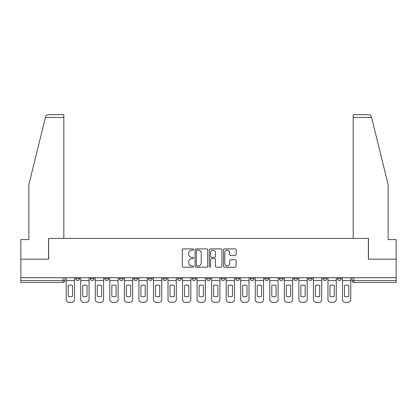 <?xml version="1.0" encoding="UTF-8"?>
<svg xmlns="http://www.w3.org/2000/svg" width="417" height="417" viewBox="0 0 417 417"><rect width="100%" height="100%" fill="white"/><g stroke="black" fill="none" stroke-linecap="round" stroke-linejoin="round"><path stroke-width="0.63" d="M193.587 249.538A0.641 0.641 0 0 0 192.946 248.897L183.225 248.897A0.917 0.917 0 0 0 182.307 249.809L182.307 266.281A0.917 0.917 0 0 0 183.225 267.198L192.946 267.198A0.641 0.641 0 0 0 193.587 266.557A0.641 0.641 0 0 0 192.946 265.916L191.684 265.916A2.929 2.929 0 0 1 188.76 262.986L188.76 261.615A2.929 2.929 0 0 1 191.684 258.686L192.946 258.686A0.641 0.641 0 0 0 193.587 258.045A0.641 0.641 0 0 0 192.946 257.404L191.684 257.404A2.929 2.929 0 0 1 188.76 254.479L188.76 253.103A2.929 2.929 0 0 1 191.684 250.179L192.946 250.179A0.641 0.641 0 0 0 193.587 249.538M235.72 277.717L235.72 278.738L239.447 278.738A1.866 1.866 0 0 1 237.586 280.605A1.866 1.866 0 0 1 235.72 278.738L235.72 277.717M192.091 277.717L192.091 278.738L195.823 278.738A1.866 1.866 0 0 1 193.957 280.605A1.866 1.866 0 0 1 192.091 278.738L192.091 277.717M163.011 277.717L163.011 278.738L166.737 278.738A1.866 1.866 0 0 1 164.871 280.605A1.866 1.866 0 0 1 163.011 278.738L163.011 277.717M148.468 277.717L148.468 278.738L152.195 278.738A1.866 1.866 0 0 1 150.334 280.605A1.866 1.866 0 0 1 148.468 278.738L148.468 277.717M119.382 277.717L119.382 278.738L123.109 278.738A1.866 1.866 0 0 1 121.248 280.605A1.866 1.866 0 0 1 119.382 278.738L119.382 277.717M235.24 255.345A0.917 0.917 0 0 0 236.158 254.433L236.158 249.809A0.917 0.917 0 0 0 235.24 248.897L224.445 248.897A0.917 0.917 0 0 0 223.528 249.809L223.528 266.281A0.917 0.917 0 0 0 224.445 267.198L235.24 267.198A0.917 0.917 0 0 0 236.158 266.281L236.158 260.698A0.917 0.917 0 0 0 235.24 259.786L230.622 259.786A0.917 0.917 0 0 0 229.704 260.698L229.704 263.466A2.45 2.45 0 0 1 227.26 265.916A2.45 2.45 0 0 1 224.81 263.466L224.81 252.624A2.45 2.45 0 0 1 227.26 250.179A2.45 2.45 0 0 1 229.704 252.624L229.704 254.433A0.917 0.917 0 0 0 230.622 255.345L235.24 255.345M45.422 117.474L45.589 116.802C46.011 115.478 46.918 114.769 48.304 114.675L63.822 114.675L63.822 117.474L45.422 117.474L28.867 184.59L28.867 239.587L20.85 239.587L20.85 259.166L48.627 259.166L48.627 238.378L368.373 238.378L368.373 259.166L396.15 259.166L396.15 277.717L20.85 277.717L20.85 280.605L64.943 280.605L64.943 277.717L64.943 280.605A1.866 1.866 0 0 1 63.076 282.471L20.85 282.471L20.85 280.605M63.822 117.474L63.822 238.378L48.534 238.378L48.534 259.166L20.85 259.166L20.85 277.717M207.697 249.809A0.917 0.917 0 0 0 206.785 248.897L195.985 248.897A0.917 0.917 0 0 0 195.073 249.809L195.073 266.281A0.917 0.917 0 0 0 195.985 267.198L206.785 267.198A0.917 0.917 0 0 0 207.697 266.281L207.697 249.809M210.215 248.897L221.015 248.897A0.917 0.917 0 0 1 221.927 249.809L221.927 266.281A0.917 0.917 0 0 1 221.015 267.198L216.392 267.198A0.917 0.917 0 0 1 215.48 266.281L215.48 259.603A0.917 0.917 0 0 0 214.562 258.686L211.497 258.686A0.917 0.917 0 0 0 210.58 259.603L210.58 266.557A0.641 0.641 0 0 1 209.939 267.198A0.641 0.641 0 0 1 209.303 266.557L209.303 249.809A0.917 0.917 0 0 1 210.215 248.897M352.057 277.717L352.057 280.605L396.15 280.605L396.15 282.471L353.924 282.471A1.866 1.866 0 0 1 352.057 280.605M396.15 277.717L396.15 280.605M341.242 278.738L341.242 277.717L341.242 278.738A1.866 1.866 0 0 1 339.381 280.605A1.866 1.866 0 0 1 337.515 278.738L341.242 278.738A1.866 1.866 0 0 1 339.381 280.605M337.515 277.717L337.515 278.738M326.704 277.717L326.704 278.738A1.866 1.866 0 0 1 324.838 280.605A1.866 1.866 0 0 1 322.972 278.738L326.704 278.738A1.866 1.866 0 0 1 324.838 280.605M322.972 277.717L322.972 278.738M312.161 277.717L312.161 278.738A1.866 1.866 0 0 1 310.295 280.605A1.866 1.866 0 0 1 308.429 278.738L312.161 278.738M308.429 277.717L308.429 278.738M297.618 277.717L297.618 278.738A1.866 1.866 0 0 1 295.752 280.605A1.866 1.866 0 0 1 293.891 278.738L297.618 278.738M293.891 277.717L293.891 278.738M283.075 277.717L283.075 278.738A1.866 1.866 0 0 1 281.209 280.605A1.866 1.866 0 0 1 279.348 278.738L283.075 278.738M279.348 277.717L279.348 278.738M268.532 277.717L268.532 278.738A1.866 1.866 0 0 1 266.666 280.605A1.866 1.866 0 0 1 264.805 278.738A1.866 1.866 0 0 0 266.666 280.605M264.805 277.717L264.805 278.738L268.532 278.738M253.989 277.717L253.989 278.738A1.866 1.866 0 0 1 252.129 280.605A1.866 1.866 0 0 1 250.263 278.738A1.866 1.866 0 0 0 252.129 280.605M250.263 277.717L250.263 278.738L253.989 278.738M239.447 277.717L239.447 278.738A1.866 1.866 0 0 1 237.586 280.605M224.909 277.717L224.909 278.738A1.866 1.866 0 0 1 223.043 280.605A1.866 1.866 0 0 1 221.177 278.738L224.909 278.738M221.177 277.717L221.177 278.738M210.366 277.717L210.366 278.738A1.866 1.866 0 0 1 208.5 280.605A1.866 1.866 0 0 1 206.634 278.738L210.366 278.738L210.366 277.717M206.634 277.717L206.634 278.738M195.823 277.717L195.823 278.738M181.28 277.717L181.28 278.738A1.866 1.866 0 0 1 179.414 280.605A1.866 1.866 0 0 1 177.553 278.738L181.28 278.738L181.28 277.717M177.553 277.717L177.553 278.738M166.737 277.717L166.737 278.738L166.737 277.717M152.195 278.738L152.195 277.717L152.195 278.738A1.866 1.866 0 0 1 150.334 280.605M137.652 277.717L137.652 278.738A1.866 1.866 0 0 1 135.791 280.605A1.866 1.866 0 0 1 133.925 278.738A1.866 1.866 0 0 0 135.791 280.605A1.866 1.866 0 0 0 137.652 278.738L137.652 277.717M133.925 277.717L133.925 278.738L137.652 278.738M123.109 277.717L123.109 278.738M108.571 277.717L108.571 278.738A1.866 1.866 0 0 1 106.705 280.605A1.866 1.866 0 0 1 104.839 278.738A1.866 1.866 0 0 0 106.705 280.605A1.866 1.866 0 0 0 108.571 278.738L104.839 278.738L104.839 277.717M90.296 277.717L90.296 278.738L94.028 278.738L94.028 277.717L94.028 278.738A1.866 1.866 0 0 1 92.162 280.605A1.866 1.866 0 0 1 90.296 278.738A1.866 1.866 0 0 0 92.162 280.605M75.758 277.717L75.758 278.738L79.485 278.738L79.485 277.717L79.485 278.738A1.866 1.866 0 0 1 77.619 280.605A1.866 1.866 0 0 1 75.758 278.738A1.866 1.866 0 0 0 77.619 280.605M63.076 277.717L63.076 282.471A1.866 1.866 0 0 0 64.943 280.605M196.996 250.179A0.641 0.641 0 0 0 196.355 250.815L196.355 265.275A0.641 0.641 0 0 0 196.996 265.916L198.32 265.916A2.929 2.929 0 0 0 201.249 262.986L201.249 253.103A2.929 2.929 0 0 0 198.32 250.179L196.996 250.179M215.48 252.671A2.45 2.45 0 0 0 213.03 250.221A2.45 2.45 0 0 0 210.58 252.671L210.58 256.491A0.917 0.917 0 0 0 211.497 257.404L214.562 257.404A0.917 0.917 0 0 0 215.48 256.491L215.48 252.671M66.199 280.605L66.199 299.526A2.799 2.799 149.7 0 0 68.998 302.325L71.703 302.325A2.799 2.799 -30.3 0 0 74.497 299.526L74.497 280.605L66.199 280.605L66.199 277.717M74.497 280.605L74.497 277.717M72.495 296.32L72.495 285.494A5.781 5.781 149.7 0 0 68.206 285.494L68.206 296.32A5.781 5.781 -30.3 0 0 72.495 296.32M45.589 116.802C45.849 116.051 45.849 116.051 45.589 116.802M371.578 117.474L371.411 116.802C371.151 116.051 371.151 116.051 371.411 116.802C371.151 116.051 371.151 116.051 371.411 116.802C370.989 115.478 370.082 114.769 368.696 114.675L353.178 114.675L353.178 238.378L368.466 238.378L368.466 259.166L396.15 259.166L396.15 239.587L388.133 239.587L388.133 184.59L371.578 117.474L353.178 117.474M80.742 280.605L80.742 299.526A2.799 2.799 149.7 0 0 83.541 302.325L86.241 302.325A2.799 2.799 -30.3 0 0 89.04 299.526L89.04 280.605L80.742 280.605L80.742 277.717M89.04 280.605L89.04 277.717M87.033 296.32L87.033 285.494A5.781 5.781 149.7 0 0 82.748 285.494L82.748 296.32A5.781 5.781 -30.3 0 0 87.033 296.32M95.285 280.605L95.285 299.526A2.799 2.799 149.7 0 0 98.084 302.325L100.784 302.325A2.799 2.799 -30.3 0 0 103.583 299.526L103.583 280.605L95.285 280.605L95.285 277.717M103.583 280.605L103.583 277.717M101.576 296.32L101.576 285.494A5.781 5.781 149.7 0 0 97.291 285.494L97.291 296.32A5.781 5.781 -30.3 0 0 101.576 296.32M109.827 280.605L109.827 299.526A2.799 2.799 149.7 0 0 112.626 302.325L115.327 302.325A2.799 2.799 -30.3 0 0 118.126 299.526L118.126 280.605L109.827 280.605L109.827 277.717M118.126 280.605L118.126 277.717M116.119 296.32L116.119 285.494A5.781 5.781 149.7 0 0 111.834 285.494L111.834 296.32A5.781 5.781 -30.3 0 0 116.119 296.32M124.37 280.605L124.37 299.526A2.799 2.799 149.7 0 0 127.164 302.325L129.869 302.325A2.799 2.799 -30.3 0 0 132.669 299.526L132.669 280.605L124.37 280.605L124.37 277.717M132.669 280.605L132.669 277.717M130.662 296.32L130.662 285.494A5.781 5.781 149.7 0 0 126.372 285.494L126.372 296.32A5.781 5.781 -30.3 0 0 130.662 296.32M138.913 280.605L138.913 299.526A2.799 2.799 149.7 0 0 141.707 302.325L144.412 302.325A2.799 2.799 -30.3 0 0 147.206 299.526L147.206 280.605L138.913 280.605L138.913 277.717M147.206 280.605L147.206 277.717M145.205 296.32L145.205 285.494A5.781 5.781 149.7 0 0 140.915 285.494L140.915 296.32A5.781 5.781 -30.3 0 0 145.205 296.32M153.456 280.605L153.456 299.526A2.799 2.799 149.7 0 0 156.25 302.325L158.955 302.325A2.799 2.799 -30.3 0 0 161.749 299.526L161.749 280.605L153.456 280.605L153.456 277.717M161.749 280.605L161.749 277.717M159.747 296.32L159.747 285.494A5.781 5.781 149.7 0 0 155.458 285.494L155.458 296.32A5.781 5.781 -30.3 0 0 159.747 296.32M167.999 280.605L167.999 299.526A2.799 2.799 149.7 0 0 170.793 302.325L173.498 302.325A2.799 2.799 -30.3 0 0 176.292 299.526L176.292 280.605L167.999 280.605L167.999 277.717M176.292 280.605L176.292 277.717M174.29 296.32L174.29 285.494A5.781 5.781 149.7 0 0 170 285.494L170 296.32A5.781 5.781 -30.3 0 0 174.29 296.32M182.537 280.605L182.537 299.526A2.799 2.799 149.7 0 0 185.336 302.325L188.041 302.325A2.799 2.799 -30.3 0 0 190.835 299.526L190.835 280.605L182.537 280.605L182.537 277.717M190.835 280.605L190.835 277.717M188.833 296.32L188.833 285.494A5.781 5.781 149.7 0 0 184.543 285.494L184.543 296.32A5.781 5.781 -30.3 0 0 188.833 296.32M197.079 280.605L197.079 299.526A2.799 2.799 149.7 0 0 199.879 302.325L202.579 302.325A2.799 2.799 -30.3 0 0 205.378 299.526L205.378 280.605L197.079 280.605L197.079 277.717M205.378 280.605L205.378 277.717M203.371 296.32L203.371 285.494A5.781 5.781 149.7 0 0 199.086 285.494L199.086 296.32A5.781 5.781 -30.3 0 0 203.371 296.32M211.622 280.605L211.622 299.526A2.799 2.799 149.7 0 0 214.421 302.325L217.121 302.325A2.799 2.799 -30.3 0 0 219.921 299.526L219.921 280.605L211.622 280.605L211.622 277.717M219.921 280.605L219.921 277.717M217.914 296.32L217.914 285.494A5.781 5.781 149.7 0 0 213.629 285.494L213.629 296.32A5.781 5.781 -30.3 0 0 217.914 296.32M226.165 280.605L226.165 299.526A2.799 2.799 149.7 0 0 228.959 302.325L231.664 302.325A2.799 2.799 -30.3 0 0 234.463 299.526L234.463 280.605L226.165 280.605L226.165 277.717M234.463 280.605L234.463 277.717M232.457 296.32L232.457 285.494A5.781 5.781 149.7 0 0 228.167 285.494L228.167 296.32A5.781 5.781 -30.3 0 0 232.457 296.32M240.708 280.605L240.708 299.526A2.799 2.799 149.7 0 0 243.502 302.325L246.207 302.325A2.799 2.799 -30.3 0 0 249.001 299.526L249.001 280.605L240.708 280.605L240.708 277.717M249.001 280.605L249.001 277.717M247 296.32L247 285.494A5.781 5.781 149.7 0 0 242.71 285.494L242.71 296.32A5.781 5.781 -30.3 0 0 247 296.32M255.251 280.605L255.251 299.526A2.799 2.799 149.7 0 0 258.045 302.325L260.75 302.325A2.799 2.799 -30.3 0 0 263.544 299.526L263.544 280.605L255.251 280.605L255.251 277.717M263.544 280.605L263.544 277.717M261.542 296.32L261.542 285.494A5.781 5.781 149.7 0 0 257.253 285.494L257.253 296.32A5.781 5.781 -30.3 0 0 261.542 296.32M269.794 280.605L269.794 299.526A2.799 2.799 149.7 0 0 272.588 302.325L275.293 302.325A2.799 2.799 -30.3 0 0 278.087 299.526L278.087 280.605L269.794 280.605L269.794 277.717M278.087 280.605L278.087 277.717M276.085 296.32L276.085 285.494A5.781 5.781 149.7 0 0 271.795 285.494L271.795 296.32A5.781 5.781 -30.3 0 0 276.085 296.32M284.331 280.605L284.331 299.526A2.799 2.799 149.7 0 0 287.131 302.325L289.836 302.325A2.799 2.799 -30.3 0 0 292.63 299.526L292.63 280.605L284.331 280.605L284.331 277.717M292.63 280.605L292.63 277.717M290.628 296.32L290.628 285.494A5.781 5.781 149.7 0 0 286.338 285.494L286.338 296.32A5.781 5.781 -30.3 0 0 290.628 296.32M298.874 280.605L298.874 299.526A2.799 2.799 149.7 0 0 301.673 302.325L304.374 302.325A2.799 2.799 -30.3 0 0 307.173 299.526L307.173 280.605L298.874 280.605L298.874 277.717M307.173 280.605L307.173 277.717M305.166 296.32L305.166 285.494A5.781 5.781 149.7 0 0 300.881 285.494L300.881 296.32A5.781 5.781 -30.3 0 0 305.166 296.32M313.417 280.605L313.417 299.526A2.799 2.799 149.7 0 0 316.216 302.325L318.916 302.325A2.799 2.799 -30.3 0 0 321.716 299.526L321.716 280.605L313.417 280.605L313.417 277.717M321.716 280.605L321.716 277.717M319.709 296.32L319.709 285.494A5.781 5.781 149.7 0 0 315.424 285.494L315.424 296.32A5.781 5.781 -30.3 0 0 319.709 296.32M327.96 280.605L327.96 299.526A2.799 2.799 149.7 0 0 330.759 302.325L333.459 302.325A2.799 2.799 -30.3 0 0 336.258 299.526L336.258 280.605L327.96 280.605L327.96 277.717M336.258 280.605L336.258 277.717M334.252 296.32L334.252 285.494A5.781 5.781 149.7 0 0 329.967 285.494L329.967 296.32A5.781 5.781 -30.3 0 0 334.252 296.32M342.503 280.605L342.503 299.526A2.799 2.799 149.7 0 0 345.297 302.325L348.002 302.325A2.799 2.799 -30.3 0 0 350.801 299.526L350.801 280.605L342.503 280.605L342.503 277.717M350.801 280.605L350.801 277.717M348.794 296.32L348.794 285.494A5.781 5.781 149.7 0 0 344.505 285.494L344.505 296.32A5.781 5.781 -30.3 0 0 348.794 296.32M353.924 277.717L353.924 282.471"/></g></svg>
